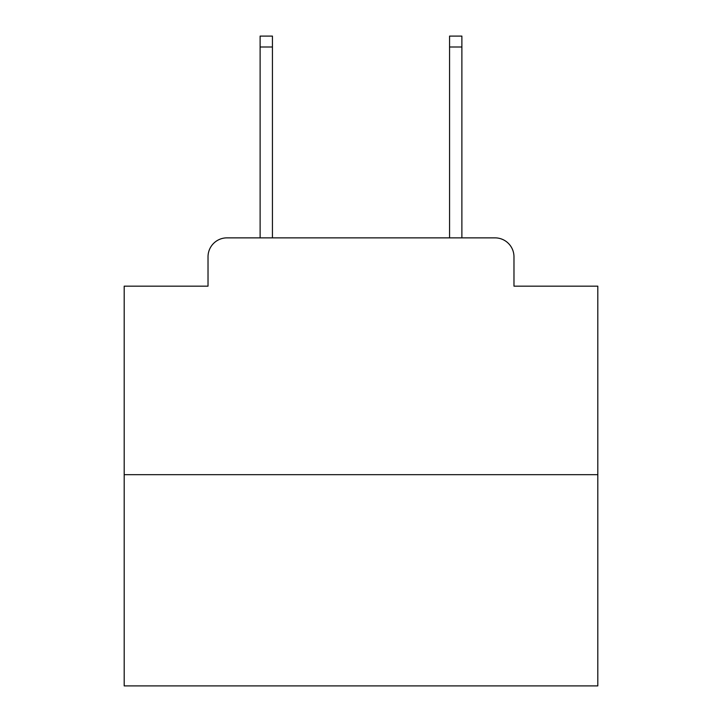 <?xml version="1.0" encoding="UTF-8"?>
<svg xmlns="http://www.w3.org/2000/svg" width="722" height="722" viewBox="0 0 722 722"><rect width="100%" height="100%" fill="white"/><g stroke="black" fill="none" stroke-linecap="round" stroke-linejoin="round"><path stroke-width="1.08" d="M208.026 256.806L208.026 286.165L208.026 256.806A18.943 18.943 0 0 1 226.97 237.863L260.119 237.863L260.119 36.1L272.438 36.1L272.438 237.863L287.112 237.863M597.807 474.67L124.193 474.67L124.193 685.9L597.807 685.9L597.807 286.165L513.974 286.165L513.974 256.806A18.943 18.943 0 0 0 495.03 237.863L226.97 237.863M124.193 474.67L124.193 286.165L208.026 286.165M434.888 237.863L449.562 237.863L449.562 36.1L461.881 36.1L461.881 237.863L495.03 237.863M513.974 286.165L513.974 256.806M260.119 46.993L272.438 46.993M461.881 46.993L449.562 46.993"/></g></svg>
